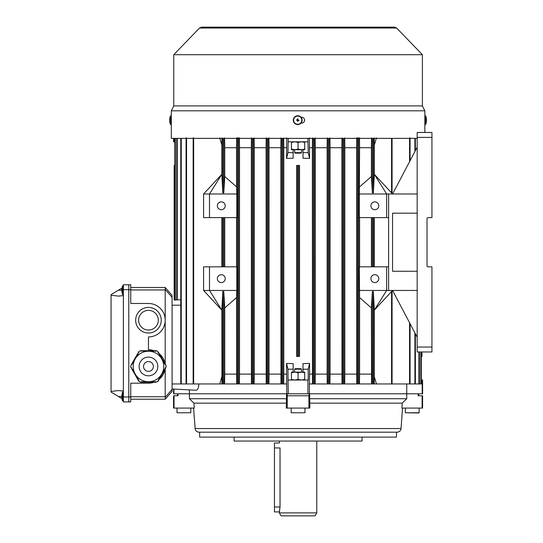 <?xml version="1.0" encoding="UTF-8"?>
<svg xmlns="http://www.w3.org/2000/svg" width="543" height="543" viewBox="0 0 543 543"><rect width="100%" height="100%" fill="white"/><g stroke="black" fill="none" stroke-linecap="round" stroke-linejoin="round"><path stroke-width="0.81" d="M177.011 412.761L190.79 412.761L177.011 412.761L177.011 408.071M293.301 120.166A4.412 4.412 90 0 0 297.713 124.578L297.72 124.578A4.412 4.412 90 0 0 302.132 120.166A4.412 4.412 90 0 0 297.72 115.754A4.412 4.412 90 0 0 293.308 120.166A4.412 4.412 90 0 0 297.72 124.578C300.401 124.32 301.874 122.847 302.132 120.166C301.874 117.485 300.401 116.012 297.72 115.754L297.713 115.754A4.412 4.412 90 0 0 293.301 120.166M298.141 120.084L299.118 120.315L297.863 120.546L297.883 121.551L298.141 120.084A0.434 0.434 90 0 0 298.121 120.017L298.114 120.017M297.883 121.551L297.292 120.247A0.434 0.434 90 0 0 297.313 120.315L296.349 120.017L297.584 119.772L297.584 118.781L297.863 119.772A0.434 0.434 90 0 0 297.802 119.738L297.639 119.738A0.434 0.434 90 0 0 297.584 119.752M297.863 119.738L297.883 118.781M419.142 412.761L405.363 412.761L418.653 412.992L419.142 412.761L419.142 408.071M304.603 120.166C304.426 118.374 303.442 117.39 301.65 117.213C303.435 117.39 304.419 118.374 304.589 120.166C304.419 121.958 303.435 122.942 301.636 123.118C303.442 122.942 304.426 121.958 304.603 120.166M173.76 54.707L199.491 28.053L396.661 28.053L422.393 54.707L173.76 54.707L173.76 105.892L171.296 110.813L171.296 115.91M422.393 54.707L422.393 105.892L173.76 105.892M422.393 105.892L424.85 110.813L171.296 110.813M424.85 110.813L424.85 132.472M301.65 117.213L300.998 117.213M300.998 123.118L301.65 123.118M417.173 138.377L410.08 138.377M409.585 138.377L193.654 138.377M193.159 138.377L186.561 138.377M186.073 138.377L171.296 138.377L171.296 124.422M171.323 123.118L171.323 117.213M170.773 115.754L170.773 124.578L171.283 124.578L171.283 115.754L170.305 116.087C169.287 120.22 169.898 118.625 169.708 120.017L169.728 119.881M169.762 120.166L169.721 120.56L169.762 120.166M169.721 120.56L169.749 121.551L169.721 120.56L170.359 120.56M169.721 119.772L169.749 118.781L169.721 119.772L170.359 119.772M130.748 383.202L148.463 383.202L130.748 383.202L130.748 401.908L123.363 401.922L128.779 401.922L123.363 401.908L123.363 284.776L128.779 284.776L128.779 289.697L128.779 284.776L130.748 284.776L123.363 284.776M128.779 401.908L128.779 289.697L128.779 401.908L130.748 401.908L128.779 401.922M123.363 392.08L122.854 392.08L122.854 400.904L123.363 400.917L122.385 400.591L121.897 398.582L111.064 392.06L121.897 398.569M121.897 288.116L111.064 294.618L111.064 295.222L118.442 296.118L123.363 295.602M118.442 390.56L123.363 391.075L118.442 390.56L111.064 391.455L111.064 392.06M111.064 391.455L111.064 295.222M279.699 510.495L279.584 511.058M279.57 511.106L279.469 511.533M279.373 512.897L316.779 512.897L315.076 515.85L281.077 515.85L279.373 512.897L279.373 511.913L274.453 511.913L274.453 443.013L279.373 443.013L279.373 441.045M279.373 511.913L280.032 506.992L280.032 447.934C279.312 441.581 279.312 441.581 280.032 447.934L274.453 447.934M234.094 437.108L234.094 441.045L362.052 441.045L362.052 437.108M199.648 432.187L199.648 437.108L396.505 437.108L396.505 432.187M401.046 428.536L195.107 428.536C195.466 430.775 196.776 431.99 199.03 432.187L397.116 432.187C399.376 431.99 400.686 430.775 401.046 428.536L402.539 408.071M286.317 408.071L286.541 393.797L189.432 393.797L309.089 393.797L309.089 395.766L287.247 395.766L287.247 408.071L286.317 408.071M177.5 395.766L177.5 393.797L189.432 393.797L189.432 398.718L193.912 403.15L286.331 403.15M193.912 403.15L194.272 408.071L173.563 408.071L173.563 395.766L178.002 395.766L178.002 393.797L173.563 393.797L173.563 389.06M422.115 395.766L422.59 395.766L422.59 408.071L422.115 408.071L422.115 395.766L418.151 395.766L418.151 393.797L309.612 393.797L406.721 393.797L406.721 398.718L309.612 398.718L309.815 403.15L402.241 403.15L406.721 398.718M309.815 403.15L309.836 408.071L287.247 408.071M308.906 408.071L308.906 395.766M174.031 408.071L174.031 395.766M422.115 408.071L401.881 408.071L402.241 403.15M189.432 398.718L286.541 398.718M309.089 393.797L309.612 393.797L309.612 398.718M418.653 395.766L418.653 393.797L418.151 393.797L422.59 393.797L422.59 380.019L422.196 380.019L422.196 393.797M287.064 393.797L287.247 395.766M298.073 149.101L294.754 149.692L291.435 149.101L291.435 149.692L301.399 149.692L298.073 149.101L298.073 142.415L294.754 141.818L291.435 142.415M304.718 149.101L301.399 149.692L304.718 149.692L304.718 149.101M304.718 142.415L301.399 141.818L298.073 142.415M158.027 381.403L155.848 382.218L158.027 381.41L158.413 380.731L157.986 380.487L159.398 379.028L158.97 378.783L159.466 377.928L159.886 378.179L160.382 377.324L159.954 377.073L161.366 375.613L160.938 375.369L162.35 373.91L161.923 373.665L163.334 372.206L162.907 371.962L164.319 370.502L163.891 370.258L165.303 368.799L164.875 368.554L165.371 367.699L165.798 367.95L166.178 365.656L164.875 364.373L165.303 364.136L165.663 365.059M165.303 364.136L164.875 364.373M165.303 364.129L164.807 363.281L164.38 363.525L163.891 362.67L164.319 362.425L163.891 362.67M164.807 363.281L163.823 361.57L163.395 361.821L162.907 360.966L163.334 360.722L162.907 360.966M163.823 361.57L162.839 359.866L162.411 360.111L161.923 359.262L162.35 359.018L161.923 359.262M162.839 359.866L160.938 357.559L161.366 357.308L160.938 357.559M161.366 357.308L160.871 356.459L160.443 356.703L159.954 355.855L160.382 355.611L159.954 355.855M160.871 356.459L159.886 354.755L159.459 355L158.97 354.145L159.398 353.9L158.97 354.145M159.886 354.755L158.902 353.052L158.475 353.296L157.986 352.441L158.407 352.197L157.986 352.441M158.407 352.197L156.622 350.717L155.841 350.717L155.841 351.212L154.857 351.212L154.857 350.717L153.873 350.717L153.873 351.212L152.888 351.212L152.888 350.717L151.904 350.717L151.904 351.212L150.92 351.212L150.92 350.717L149.936 350.717L149.936 351.212L148.952 351.212L148.952 350.717L147.968 350.717L147.968 351.212L146.983 351.212L146.983 350.717L145.999 350.717L145.999 351.212L145.015 351.212L145.015 350.717L144.031 350.717L144.031 351.212L143.047 351.212L143.047 350.717L141.078 351.212L141.078 350.717L140.304 350.717L138.906 351.525L138.513 352.203L138.94 352.448L138.513 352.203M138.94 352.448L137.528 353.907L137.956 354.151L137.528 353.907L137.04 354.762L137.467 355.007L137.956 354.151M137.04 354.755L136.544 355.611L136.972 355.862L136.544 355.611L136.055 356.466L136.483 356.71L136.972 355.855M136.055 356.466L135.56 357.314L135.988 357.565L135.56 357.314L135.071 358.17L135.499 358.414L135.988 357.559M135.071 358.17L134.576 359.018L135.003 359.269L134.576 359.018L134.087 359.873L134.515 360.118L135.003 359.269M134.087 359.873L133.592 360.728L134.019 360.973L133.592 360.728L133.103 361.577L133.53 361.821L134.019 360.973M133.103 361.577L132.607 362.432L133.035 362.676L132.607 362.432L132.119 363.281L132.546 363.532L133.035 362.676M132.119 363.281L131.623 364.136L132.051 364.38L131.623 364.136L131.263 365.066M132.051 364.38L130.748 365.656L130.748 367.278L131.134 367.95L131.562 367.706L131.134 367.95M133.205 366.464L133.205 366.464A15.258 15.258 0 0 0 148.463 381.722A15.258 15.258 0 0 0 163.721 366.464L163.721 366.464A15.258 15.258 0 0 0 148.463 351.212A15.258 15.258 0 0 0 133.205 366.464A15.258 15.258 0 0 0 148.463 381.722A15.258 15.258 0 0 0 163.721 366.464A15.258 15.258 0 0 0 148.463 351.212A15.258 15.258 0 0 0 133.205 366.464L133.205 366.464M143.542 366.464L143.542 366.464A4.921 4.921 0 0 0 148.463 371.385A4.921 4.921 0 0 0 153.384 366.464A4.921 4.921 0 0 0 148.463 361.543A4.921 4.921 0 0 0 143.542 366.464A4.921 4.921 0 0 1 148.463 361.543A4.921 4.921 0 0 1 153.384 366.464M138.906 381.41L141.085 382.218L138.906 381.41M131.562 367.706L132.119 369.654L132.546 369.41L133.035 370.258L132.614 370.509L133.103 371.364L133.53 371.113L134.087 373.068L134.515 372.817L135.071 374.772L135.499 374.527L136.055 376.475L136.483 376.231L136.972 377.08L136.551 377.324L137.04 378.179L137.467 377.935L137.963 378.783L137.535 379.034L138.024 379.883L138.451 379.638L138.947 380.487L138.519 380.738L138.906 381.403M154.864 382.218L153.879 382.218L154.864 382.218L154.864 381.722L155.848 381.722L154.864 381.722M153.879 382.218L153.879 381.722L152.895 381.722L152.895 382.218L151.911 382.218L152.895 382.218M151.911 382.218L151.911 381.722L149.943 382.218L150.927 382.218M149.943 382.218L149.943 381.722L147.974 382.218L148.958 382.218M147.974 382.218L147.974 381.722L146.99 381.722L146.99 382.218L146.006 382.218L146.99 382.218M146.006 382.218L146.006 381.722L145.022 381.722L145.022 382.218L144.038 382.218L145.022 382.218M144.038 382.218L144.038 381.722L143.053 381.722L143.053 382.218L142.069 382.218L143.053 382.218M141.078 350.873L142.062 350.717M143.047 350.717L144.031 350.717M145.015 350.717L145.999 350.717M146.983 350.717L147.968 350.717M148.952 350.717L149.936 350.717M150.92 350.717L151.904 350.717M152.888 350.717L153.873 350.717M154.857 350.717L155.841 350.866M138.641 352.278L138.024 353.052M131.263 367.876L138.39 380.514M155.59 382.218L141.343 382.218L155.59 382.218M165.663 367.869L158.542 380.514M158.278 352.271L158.902 353.052M161.366 357.314L161.855 358.163M141.085 381.722L142.069 381.722L141.085 381.722L141.085 382.218M134.087 373.068L134.515 372.817M142.069 382.218L142.069 381.722M132.546 369.41L132.119 369.654M133.53 371.113L133.103 371.358M135.499 374.521L135.071 374.772M136.483 376.224L136.055 376.475M137.467 377.935L137.04 378.179M138.451 379.638L138.024 379.883M143.053 381.722L144.038 381.722M145.022 381.722L146.006 381.722M146.99 381.722L147.974 381.722M148.958 381.722L149.943 381.722M150.927 381.722L151.911 381.722M152.895 381.722L153.879 381.722M155.848 382.218L155.848 381.722M158.902 379.876L158.481 379.632M159.886 378.172L159.466 377.928M160.871 376.469L160.45 376.224M161.855 374.765L161.434 374.521M162.839 373.061L162.418 372.81M163.823 371.358L163.402 371.107M164.807 369.647L164.386 369.403M165.798 367.944L165.371 367.699M424.836 117.702L424.836 122.623M424.85 115.91L424.85 124.422M424.87 115.754L425.848 116.087L425.848 124.245C426.859 120.112 426.255 121.707 426.438 120.315L426.425 120.56M426.425 120.492L426.425 119.833M426.425 119.772L426.425 120.017C426.255 118.625 426.859 120.22 425.848 116.087M138.621 320.207L138.621 320.207A9.842 9.842 0 0 0 148.463 330.049A9.842 9.842 0 0 0 158.305 320.207L158.305 320.207A9.842 9.842 180 0 1 148.463 330.049A9.842 9.842 180 0 1 138.621 320.207A9.842 9.842 180 0 1 148.463 310.365A9.842 9.842 180 0 1 158.305 320.207L158.305 320.207M161.257 320.207A12.794 12.794 0 0 0 148.463 307.413A12.794 12.794 180 0 1 161.257 320.207A12.794 12.794 180 0 1 148.463 333.002A12.794 12.794 180 0 1 135.669 320.207A12.794 12.794 180 0 1 148.463 307.413A12.794 12.794 0 0 0 135.669 320.207M130.748 396.736L165.194 396.736L165.194 368.982M148.463 383.202A16.731 16.731 0 0 0 154.117 382.218A16.731 16.731 180 0 1 148.463 383.202L148.463 383.202M159.275 379.245A16.731 16.731 0 0 0 164.929 369.444A16.731 16.731 180 0 1 159.275 379.245M165.194 320.207L165.194 289.942L130.748 289.942L130.748 303.476L148.463 303.476A16.731 16.731 180 0 1 165.194 320.207A16.731 16.731 180 0 1 148.463 336.938A16.731 16.731 0 0 0 165.194 320.207L165.194 363.953M148.463 349.74L148.463 336.938L148.463 349.74A16.731 16.731 180 0 1 154.11 350.717M165.194 399.214L130.748 399.214M165.194 396.736L165.289 399.091L172.083 391.34L165.289 399.091L172.083 391.34L172.083 297.306L165.248 289.494L165.194 289.942M165.194 287.485L130.748 287.485L165.194 287.485L165.248 289.494M172.083 295.358L165.289 287.586L172.083 295.358L172.083 297.306M130.748 303.476L130.748 284.776M159.282 353.703A16.731 16.731 180 0 1 164.929 363.484M122.385 400.591L122.385 392.406L121.829 396.641M121.829 397.876L121.802 396.885L121.829 397.876M121.829 395.107L121.802 396.098L121.829 395.107M304.718 379.421L301.399 380.019L298.073 379.421L294.754 380.019L291.435 379.421L291.435 372.145L293.152 372.145L293.152 369.192L287.939 369.192L288.231 393.797M298.073 379.421L298.073 372.736L294.754 372.145L291.435 372.736M304.718 372.736L301.399 372.145L298.073 372.736M291.435 379.421L291.435 380.019L304.718 380.019L304.718 372.145L293.152 372.145M294.632 369.192L295.12 368.697L301.026 368.697L301.521 369.192L294.632 369.192L294.632 372.145M301.521 369.192L301.521 372.145M291.184 408.071L291.184 412.761L304.969 412.761L304.969 408.071M304.969 412.761L291.184 412.761M378.79 205.797A3.937 3.937 0 0 0 374.853 201.86A3.937 3.937 0 0 0 370.917 205.797A3.937 3.937 0 0 0 374.853 209.734A3.937 3.937 0 0 0 378.79 205.797M225.236 205.797A3.937 3.937 0 0 0 221.3 201.86A3.937 3.937 0 0 0 217.363 205.797A3.937 3.937 0 0 0 221.3 209.734A3.937 3.937 0 0 0 225.236 205.797M225.236 278.634A3.937 3.937 0 0 0 221.3 274.697A3.937 3.937 0 0 0 217.363 278.634A3.937 3.937 0 0 0 221.3 282.57A3.937 3.937 0 0 0 225.236 278.634M378.79 278.634A3.937 3.937 0 0 0 374.853 274.697A3.937 3.937 0 0 0 370.917 278.634A3.937 3.937 0 0 0 374.853 282.57A3.937 3.937 0 0 0 378.79 278.634M173.95 138.377L173.95 141.818L173.563 141.818L173.563 138.377M186.073 383.955L186.073 137.881L186.561 137.881L186.561 383.955L180.771 383.955L180.771 138.377M193.159 383.955L193.159 137.881L193.654 137.881L193.654 383.955L186.561 383.955M176.746 138.377L176.746 299.946L177.242 299.919L174.147 300.082L174.147 165.445L174.853 165.445L174.853 141.818L173.95 141.818M174.853 300.041L174.853 138.377M172.083 388.978L196.159 390.241C197.693 390.044 198.602 387.946 198.881 383.955M189.405 393.797L189.405 389.888M287.939 369.192L286.568 363.43L286.758 393.797M286.758 383.955L282.822 383.955L282.822 138.377M282.822 383.955L268.052 383.955L268.052 138.377M268.052 383.955L253.289 383.955L253.289 138.377M253.289 383.955L238.526 383.955L238.526 138.377M238.526 383.955L223.764 383.955L223.764 291.51L222.779 291.51L221.836 310.134L209.489 290.451L236.829 290.451L236.829 266.823L209.489 266.823L209.489 290.451L203.584 290.451L203.584 266.823L209.489 266.823M223.764 383.955L193.654 383.955M177.242 138.377L177.242 299.919L180.771 299.729L174.147 300.082M181.26 383.955L181.26 138.377M175.341 300.014L175.341 138.377M173.95 389.08L173.95 393.797M174.154 300.082L174.154 165.445M293.152 149.692L293.152 158.203L286.568 158.407L287.939 152.644L293.152 152.644M291.435 141.818L291.435 149.692M288.231 138.377L287.939 152.644M308.214 152.644L309.585 158.407L302.994 158.203L302.994 152.644L308.214 152.644L307.922 138.377M309.395 137.881L309.585 158.407M286.568 158.407L286.758 137.881M421.3 351.966L421.3 383.955L312.469 383.955L312.347 147.723L309.585 147.723M312.347 147.723L312.469 137.881M286.568 147.723L283.806 147.723L283.684 137.881M298.569 356.398L296.6 356.398L296.6 165.445L299.553 165.445L299.553 356.398L298.569 356.398L298.569 165.445M286.568 374.113L283.806 374.113L283.806 147.723M286.568 363.43L293.152 363.634L293.152 369.192M302.994 369.192L302.994 363.634L309.585 363.43L308.214 369.192L302.994 369.192L302.994 372.145M312.347 374.113L309.585 374.113L309.585 363.43M288.231 380.019L308.214 380.019L308.214 369.192M291.435 372.145L291.435 380.019M406.741 383.955L406.741 393.797M312.469 383.955L309.395 383.955L309.585 374.113M309.395 393.797L309.395 383.955M283.806 374.113L283.684 383.955M374.317 266.823L374.317 217.607M391.584 383.955L391.584 291.51M376.448 383.955L374.317 376.767L374.317 310.134L373.374 291.51L372.389 291.51L371.405 307.935L359.595 297.578L359.317 266.823L388.632 266.823M236.558 266.823L236.558 217.607M224.748 266.823L224.748 217.607M222.779 266.823L222.779 217.607M223.764 266.823L223.764 217.607M221.836 266.823L221.836 217.607M359.595 266.823L359.595 217.607M371.405 266.823L371.405 217.607M373.374 266.823L373.374 217.607M372.389 266.823L372.389 217.607M236.66 383.955L236.558 297.578L224.748 307.935L223.764 291.51M236.558 374.113L224.748 374.113L224.748 307.935M222.779 383.955L222.779 291.51M221.951 383.955L221.836 310.134L203.584 290.451M224.748 374.113L224.585 383.955M359.595 186.86L371.405 176.502L372.389 192.921L373.374 192.921L374.317 174.303L386.664 193.987L359.317 193.987L359.595 147.723L371.405 147.723L371.568 137.881M371.405 176.502L371.405 147.723M372.389 192.921L372.389 138.377M373.374 192.921L373.374 138.377M417.173 147.234L392.569 193.987L374.317 174.303L374.317 145.069L376.448 137.881M374.202 137.881L374.317 145.069M315.184 137.881L315.3 147.723L327.11 147.723L327.225 137.881M327.225 383.955L327.11 374.113L315.3 374.113L315.3 147.723M327.11 374.113L327.11 147.723M315.3 374.113L315.184 383.955M359.493 137.881L359.595 147.723M356.744 383.955L356.642 147.723L344.832 147.723L344.724 137.881M356.642 147.723L356.744 137.881M371.568 383.955L371.405 307.935M371.405 374.113L359.595 374.113L359.595 297.578M356.642 374.113L344.832 374.113L344.832 147.723M359.595 374.113L359.493 383.955M344.832 374.113L344.724 383.955M341.988 383.955L341.88 147.723L330.063 147.723L329.954 137.881M341.88 147.723L341.988 137.881M341.88 374.113L330.063 374.113L330.063 147.723M330.063 374.113L329.954 383.955M280.969 383.955L280.853 147.723L269.036 147.723L268.928 137.881M280.853 147.723L280.969 137.881M280.853 374.113L269.036 374.113L269.036 147.723M269.036 374.113L268.928 383.955M266.199 383.955L266.084 147.723L254.273 147.723L254.165 137.881M266.084 147.723L266.199 137.881M266.084 374.113L254.273 374.113L254.273 147.723M254.273 374.113L254.165 383.955M251.429 383.955L251.321 147.723L239.511 147.723L239.409 137.881M251.321 147.723L251.429 137.881M251.321 374.113L239.511 374.113L239.511 147.723M239.511 374.113L239.409 383.955M236.558 186.86L236.829 193.987L209.489 193.987L221.836 174.303L222.779 192.921L223.764 192.921L224.748 176.502L236.558 186.86L236.558 147.723L224.748 147.723L224.585 137.881M236.558 147.723L236.66 137.881M224.748 176.502L224.748 147.723M374.317 376.767L374.202 383.955M219.745 137.881L221.836 145.069L221.951 137.881M221.836 376.767L219.745 383.955M222.779 192.921L222.779 138.377M223.764 192.921L223.764 138.377M203.584 193.987L203.584 217.607L209.489 217.607L209.489 193.987L203.584 193.987L221.836 174.303L221.836 145.069M373.374 383.955L373.374 291.51M372.389 383.955L372.389 291.51M391.584 192.921L391.584 138.377M238.526 137.881L237.542 137.881L237.542 383.955M236.829 290.451L236.558 297.578M236.829 193.987L236.829 217.607L209.489 217.607M252.305 383.955L252.305 138.377M267.068 383.955L267.068 138.377M281.837 383.955L281.837 138.377M329.078 383.955L329.078 138.377M328.094 383.955L328.094 138.377M343.848 383.955L343.848 138.377M342.864 383.955L342.864 138.377M359.317 193.987L359.317 217.607L386.664 217.607L386.664 193.987L417.173 193.987M358.611 383.955L358.611 137.881L357.627 137.881M357.627 383.955L357.627 138.377M314.316 383.955L314.316 138.377M313.331 383.955L313.331 138.377M410.08 160.714L410.08 137.881L409.585 137.881L409.585 161.651M409.585 383.955L409.585 322.786M414.893 383.955L414.893 332.859M414.893 151.578L414.893 138.377M418.911 383.955L418.911 351.966M420.805 383.955L420.805 351.966M359.317 290.451L386.664 290.451L386.664 266.823M417.173 290.451L386.664 290.451L374.317 310.134L392.569 290.451L417.173 337.203M386.664 217.607L388.632 217.607M307.922 380.019L307.922 393.797M421.3 380.019L422.196 380.019M288.231 141.818L307.922 141.818M302.994 152.644L302.994 149.692L301.521 149.692L301.521 152.644L301.026 153.14L295.12 153.14L294.632 152.644L301.521 152.644M304.718 149.692L304.718 141.818M297.584 356.398L297.584 165.445M421.999 356.398L421.999 351.966L421.999 356.398L421.3 356.398M294.632 152.644L294.632 149.692M417.173 271.256L417.173 351.966L431.936 351.966L431.936 266.823L427.999 266.823A0.984 0.984 0 0 1 427.015 265.839L427.015 218.591A0.984 0.984 0 0 1 427.999 217.607L431.936 217.607L431.936 132.472L417.173 132.472L417.173 271.256L392.569 271.256L392.569 213.182L417.173 213.182M388.632 290.451L388.632 193.987M123.363 294.598L122.385 294.272L122.385 286.107L121.829 290.335M121.829 291.571L121.802 290.58L121.829 291.571M121.829 288.801L121.802 289.792L121.829 288.801M293.641 120.166A4.086 4.086 90 0 0 297.727 124.252A4.086 4.086 90 0 0 301.806 120.166A4.086 4.086 90 0 0 297.727 116.08A4.086 4.086 90 0 0 293.641 120.166M170.773 124.578L170.305 124.245L170.305 116.087M123.363 396.981L130.748 396.981M123.363 289.697L130.748 289.697M121.829 290.186L118.442 290.186M121.829 396.492L118.442 396.492M280.032 506.992L274.453 506.992M157.816 366.464A9.353 9.353 0 0 0 148.463 357.118A9.353 9.353 0 0 0 139.11 366.464A9.353 9.353 0 0 0 148.463 375.817A9.353 9.353 0 0 0 157.816 366.464M425.379 115.754L425.379 124.578L425.848 124.245M165.248 397.191L172.083 389.372M180.771 383.955L172.083 383.955M180.771 305.214L172.083 305.214M417.173 347.045L431.936 347.045M417.173 137.393L431.936 137.393M122.854 294.598L122.854 285.774L122.385 286.107M190.79 408.071L190.79 412.761M405.363 408.071L405.363 412.761M199.491 28.053L201.616 27.15L394.537 27.15L396.661 28.053M170.305 124.245C169.287 120.112 169.898 121.707 169.708 120.315L169.728 120.451M195.107 428.536L193.607 408.071M316.779 512.897L316.779 441.045M424.87 124.578L425.379 124.578M122.854 400.904L122.385 400.578L121.802 397.123M121.802 396.342L121.802 395.861M122.854 392.08L122.385 392.406M392.073 383.955L392.073 290.98M392.073 193.457L392.073 138.377M410.08 383.955L410.08 323.723M415.381 383.955L415.381 333.796M415.381 150.642L415.381 138.377M419.406 383.955L419.406 351.966M122.385 294.272L121.802 290.817M121.802 290.043L121.802 289.555M123.363 285.774L122.854 285.774"/></g></svg>
